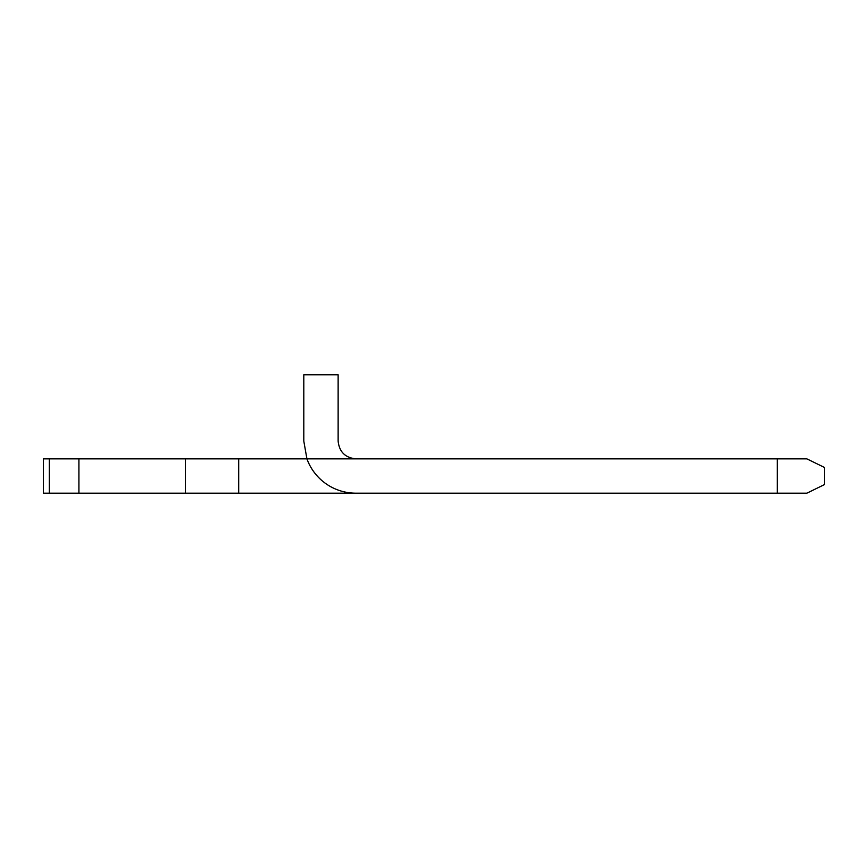 <?xml version="1.0" encoding="UTF-8"?>
<svg xmlns="http://www.w3.org/2000/svg" width="868" height="868" viewBox="0 0 868 868"><rect width="100%" height="100%" fill="white"/><g stroke="black" fill="none" stroke-linecap="round" stroke-linejoin="round"><path stroke-width="1.3" d="M49.313 493.187L49.313 458.857L49.313 493.187L78.912 493.187L78.912 458.857L43.4 458.857L43.4 493.187L49.313 493.187M824.6 484.518L824.6 467.516L824.6 484.518L806.849 493.187L78.912 493.187M824.6 467.516L806.849 458.857L78.912 458.857M338.129 441.107C339.258 451.805 345.171 457.729 355.88 458.857C345.171 457.729 339.258 451.805 338.129 441.107L338.129 374.813L303.8 374.813L303.8 441.107L303.8 376.365M303.8 441.107L306.925 458.857A52.08 52.08 0 0 0 355.88 493.187M238.7 493.187L238.7 458.857M185.437 493.187L185.437 458.857M777.251 493.187L777.251 458.857"/></g></svg>
